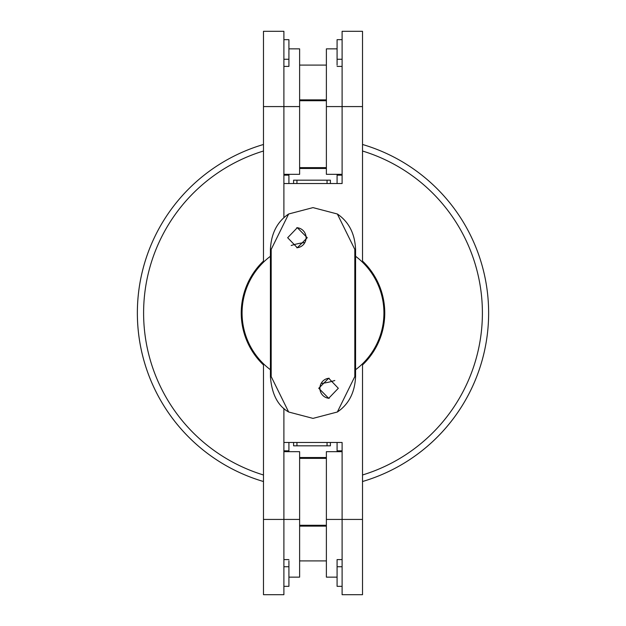 <?xml version="1.0" encoding="UTF-8"?>
<svg xmlns="http://www.w3.org/2000/svg" width="626" height="626" viewBox="0 0 626 626"><rect width="100%" height="100%" fill="white"/><g stroke="black" fill="none" stroke-linecap="round" stroke-linejoin="round"><path stroke-width="0.94" d="M263.483 261.754A71.262 71.262 0 0 0 263.483 364.246M362.517 364.246A71.262 71.262 0 0 0 362.517 261.754M342.109 586.335L337.085 586.335L337.085 559.597L342.109 559.597M342.109 451.675L326.381 451.675L326.381 519.423L362.517 519.423L362.517 594.7L342.109 594.7L342.109 442.472L342.109 450.837L337.085 450.837L337.085 442.472L342.109 442.472L283.891 442.472L283.891 408.387L283.891 594.7L263.483 594.7L263.483 363.784M362.517 519.423L362.517 363.784M337.085 451.675L337.085 450.837M330.395 442.472L330.395 445.822L293.594 445.822L293.594 442.472M288.915 442.472L288.915 450.837L283.891 450.837M288.915 450.837L288.915 451.675M288.915 560.826L288.915 586.335L283.891 586.335M299.619 560.912L326.381 560.912M326.381 457.528L299.619 457.528M299.619 526.114L326.381 526.114M326.381 458.365L299.619 458.365M299.619 525.277L326.381 525.277M270.416 256.277A70.926 70.926 0 0 0 270.416 369.723M321.115 383.464A70.926 70.926 0 0 0 334.808 380.491M355.584 369.723A70.926 70.926 0 0 0 355.584 256.277M304.885 242.536A70.926 70.926 0 0 0 291.192 245.509M296.794 227.7A10.039 9.82 -90 0 1 306.091 237.724A10.039 9.82 -90 0 1 296.794 247.747M287.67 237.724L297.311 247.763L307.249 237.724L297.311 227.684L287.67 237.724M329.206 398.3A10.039 9.82 90 0 1 319.909 388.276A10.039 9.82 90 0 1 329.206 378.253M318.744 388.276L328.681 398.316L338.322 388.276L328.681 378.237L318.744 388.276M313 207.613L288.649 213.998L271.183 249.43L271.183 376.57L288.649 412.002L313 418.387L337.351 412.002L354.817 376.57L354.817 249.43L337.351 213.998L313 207.613M288.915 577.133L299.619 577.133L299.619 451.675L283.891 451.675M326.381 519.423L326.381 577.133L337.085 577.133M362.517 261.058A71.763 71.763 0 0 1 362.517 364.942M263.483 364.942A71.763 71.763 0 0 1 263.483 261.058M150.201 247.067A175.648 175.648 0 0 0 263.483 481.519A175.648 175.648 0 0 1 263.483 144.481M362.517 144.481A175.648 175.648 0 0 1 362.517 481.519A175.648 175.648 0 0 0 475.799 378.933M283.891 174.325L299.619 174.325L299.619 106.576L263.483 106.576L263.483 31.3L283.891 31.3L283.891 217.613L283.891 183.528L342.109 183.528L342.109 175.163L337.085 175.163L337.085 174.325M337.085 175.163L337.085 183.528L342.109 183.528L342.109 31.3L362.517 31.3L362.517 262.216M337.085 65.174L337.085 39.665L342.109 39.665M293.594 183.528L293.594 180.178L330.395 180.178L330.395 183.528M283.891 39.665L288.915 39.665L288.915 66.403L283.891 66.403M288.915 174.325L288.915 183.528M263.483 106.576L263.483 262.216M288.915 175.163L283.891 175.163M326.381 65.088L299.619 65.088M299.619 168.472L326.381 168.472M326.381 99.886L299.619 99.886M299.619 167.635L325.716 167.635A3.349 3.349 0 0 0 326.381 167.565M326.381 100.786A3.349 3.349 0 0 0 325.716 100.723L299.619 100.723M337.085 48.867L326.381 48.867L326.381 174.325L342.109 174.325M299.619 106.576L299.619 48.867L288.915 48.867M337.085 566.741L342.109 566.741M327.054 445.822L327.054 442.472M296.943 442.472L296.943 445.822M299.619 519.423L263.483 519.423M288.915 566.741L283.891 566.741M288.649 213.998L288.649 213.998C277.232 221.667 271.152 233.482 270.416 249.43L271.183 249.43M354.817 376.57L355.584 376.57C354.848 392.518 348.768 404.333 337.351 412.002L337.351 412.002M288.649 412.002C277.787 405.828 271.707 394.012 270.416 376.57L271.183 376.57M354.817 249.43L355.584 249.43L355.584 376.57M263.483 474.985A169.38 169.38 0 0 1 263.483 151.015M362.517 151.015A169.38 169.38 0 0 1 362.517 474.985M326.381 106.576L362.517 106.576M337.085 59.259L342.109 59.259M327.054 183.528L327.054 180.178M296.943 180.178L296.943 183.528M288.915 59.259L283.891 59.259M288.915 559.597L283.891 559.597M270.416 249.43L270.416 376.57M355.584 249.43C354.895 233.623 348.823 221.815 337.351 213.998M337.085 66.403L342.109 66.403"/></g></svg>
